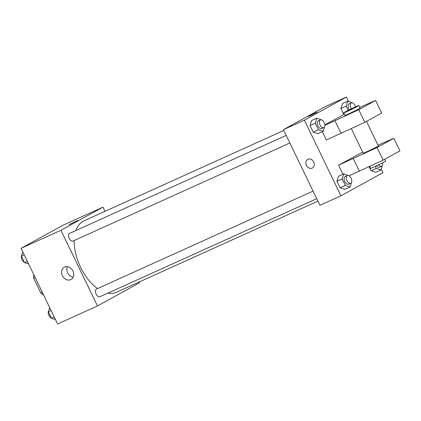 <?xml version="1.0" encoding="UTF-8"?>
<svg xmlns="http://www.w3.org/2000/svg" width="421" height="421" viewBox="0 0 421 421"><rect width="100%" height="100%" fill="white"/><g stroke="black" fill="none" stroke-linecap="round" stroke-linejoin="round"><path stroke-width="0.63" d="M42.337 292.353L40.826 293.037L33.675 278.244A15.056 8.573 65.7 0 1 33.701 274.492M40.826 293.037A15.056 8.573 65.7 0 0 43.705 295.189M35.18 277.56L33.675 278.244M139.14 281.996L139.519 282.786L97.493 305.93L57.614 323.965L21.05 248.327L63.076 225.182L102.956 207.148L104.976 211.331M283.775 130.463L84.058 220.793A39.232 22.345 65.7 0 0 75.922 230.519M74.238 240.507A39.232 22.345 65.7 0 0 97.588 288.559M107.792 293.169A39.232 22.345 65.7 0 0 116.391 292.285L317.934 201.127M97.493 305.93L60.924 230.292L102.956 207.148M286.175 135.42L69.57 233.392A4.205 2.394 65.7 0 0 69.118 238.207A4.205 2.394 65.7 0 0 73.033 241.049A4.205 2.394 65.7 0 0 73.128 241.001M316.745 198.665L99.945 296.721A4.205 2.394 -114.3 0 1 96.072 293.963A4.205 2.394 -114.3 0 1 96.383 289.106A4.205 2.394 -114.3 0 1 96.477 289.059L313.087 191.092M60.924 230.292L21.05 248.327M70.723 279.655A7.031 5.773 61.2 0 1 62.503 275.913A7.031 5.773 61.2 0 1 64.276 267.172A7.031 5.773 61.2 0 1 72.722 270.545A7.031 5.773 61.2 0 1 71.054 279.486A7.031 5.773 61.2 0 1 70.723 279.655M69.87 224.177L77.959 220.383L69.87 224.177M69.133 224.651L77.959 220.383M73.175 277.171A7.031 5.773 61.2 0 1 67.365 266.619M381.263 169.131L382.973 172.673L340.947 195.818L319.96 205.311L283.391 129.673L325.422 106.529L346.409 97.035L348.514 101.393M310.351 115.654L308.388 116.438L312.724 114.138L317.218 112.17L310.351 115.654M340.947 195.818L304.383 120.18L283.391 129.673M304.383 120.18L346.409 97.035M317.218 112.17L308.388 116.438M313.745 162.032A4.905 4.026 61.2 0 1 312.435 167.99A4.905 4.026 61.2 0 1 306.541 165.637A4.905 4.026 61.2 0 1 307.704 159.396A4.905 4.026 61.2 0 1 313.745 162.032M307.704 159.396A4.905 4.026 -118.8 0 0 306.546 165.637A4.905 4.026 -118.8 0 0 312.435 167.99M348.225 110.349L346.199 106.16L340.952 108.534L343.846 114.523L340.952 108.534L342.52 103.524L347.767 101.151L352.624 102.945M324.517 126.979L323.17 131.284L317.923 133.657L313.187 132.12L310.019 125.569L311.587 120.559L316.834 118.185L321.691 119.974M351.43 182.651L350.083 186.956L344.831 189.329L340.1 187.787L336.932 181.24L338.5 176.225L343.747 173.852L348.604 175.646M375.769 172.294L371.033 170.758L369.054 166.663L371.033 170.758L375.769 172.294L381.016 169.921L376.279 168.384L375.285 166.332M322.349 131.657L326.375 139.993L364.854 122.311L381.668 113.054L375.574 100.445L359.718 107.381M344.378 114.28L324.859 124.863M362.66 152.102L338.563 165.206L342.926 174.226M351.298 128.6L363.191 153.197A8.409 0.31 -25.8 0 0 368.628 150.897A8.409 0.31 -25.8 0 0 377.053 146.692A8.409 0.31 -25.8 0 0 378.326 145.882L366.496 121.406M338.563 165.206L377.042 147.524L393.856 138.267L378 145.198M349.009 175.841L383.136 160.133L399.95 150.871L393.856 138.267M369.58 166.421L370.501 168.326A8.409 0.31 -25.8 0 0 378.205 164.948A8.409 0.31 -25.8 0 0 385.641 161.006L384.778 159.227M343.689 112.86L344.91 115.38A8.409 0.31 -25.8 0 0 350.346 113.081A8.409 0.31 -25.8 0 0 358.771 108.876A8.409 0.31 -25.8 0 0 360.044 108.06L358.829 105.539A8.409 0.31 154.2 0 1 351.393 109.481A8.409 0.31 154.2 0 1 343.689 112.86A8.409 0.31 154.2 0 1 347.63 110.649A8.409 0.31 154.2 0 1 355.461 106.887A8.409 0.31 154.2 0 1 358.829 105.539M324.886 125.305L358.76 109.707L375.574 100.445M358.76 109.707L364.854 122.311M377.042 147.524L383.136 160.133M334.974 120.743L341.068 133.346M353.256 158.559L359.35 171.168M55.509 319.607L51.52 318.308L48.352 311.761L49.673 307.541M54.277 317.06L51.52 318.308M51.109 310.514L48.352 311.761M48.573 311.056A4.205 2.394 65.7 0 0 48.689 314.955A4.205 2.394 65.7 0 0 51.399 318.055M28.596 263.935L24.607 262.641L21.439 256.089L22.766 251.869M27.365 261.394L24.607 262.641M24.202 254.842L21.439 256.089M21.66 255.384A4.205 2.394 65.7 0 0 21.776 259.283A4.205 2.394 65.7 0 0 24.486 262.388M350.083 186.956L345.346 185.414L342.178 178.867L343.747 173.852M347.278 175.625A4.205 2.394 65.7 0 0 346.83 180.441A4.205 2.394 65.7 0 0 350.746 183.288A4.205 2.394 65.7 0 0 350.84 183.235A4.205 2.394 65.7 0 0 351.156 178.383A4.205 2.394 65.7 0 0 347.278 175.625L345.183 176.573A4.205 2.394 65.7 0 0 344.731 181.393A4.205 2.394 65.7 0 0 348.646 184.235A4.205 2.394 65.7 0 0 348.741 184.188M344.831 189.329L340.1 187.787L336.932 181.24L338.5 176.225M345.346 185.414L340.1 187.787M342.178 178.867L336.932 181.24M323.17 131.284L318.434 129.747L315.266 123.195L316.834 118.185M320.37 119.953A4.205 2.394 65.7 0 0 319.918 124.774A4.205 2.394 65.7 0 0 323.833 127.616A4.205 2.394 65.7 0 0 323.928 127.568A4.205 2.394 65.7 0 0 324.244 122.716A4.205 2.394 65.7 0 0 320.37 119.953L318.271 120.906A4.205 2.394 65.7 0 0 317.818 125.721A4.205 2.394 65.7 0 0 321.733 128.563A4.205 2.394 65.7 0 0 321.828 128.516M317.923 133.657L313.187 132.12L310.019 125.569L311.587 120.559M318.434 129.747L313.187 132.12M315.266 123.195L310.019 125.569M382.363 165.616L381.016 169.921M376.506 165.758A4.205 2.394 65.7 0 0 379.579 167.2A4.205 2.394 65.7 0 0 379.674 167.153M376.279 168.384L371.033 170.758M378.568 164.769A4.205 2.394 65.7 0 0 381.679 166.253A4.205 2.394 65.7 0 0 381.773 166.206A4.205 2.394 65.7 0 0 382.578 162.769M346.199 106.16L347.767 101.151M355.598 106.823A4.205 2.394 65.7 0 0 351.303 102.924L349.204 103.871A4.205 2.394 65.7 0 0 349.367 109.781M340.952 108.534L342.52 103.524M351.303 102.924A4.205 2.394 65.7 0 0 351.424 108.776M289.832 142.993L73.033 241.049M350.746 183.288L348.646 184.235M323.833 127.616L321.733 128.563M381.679 166.253L379.579 167.2"/></g></svg>

